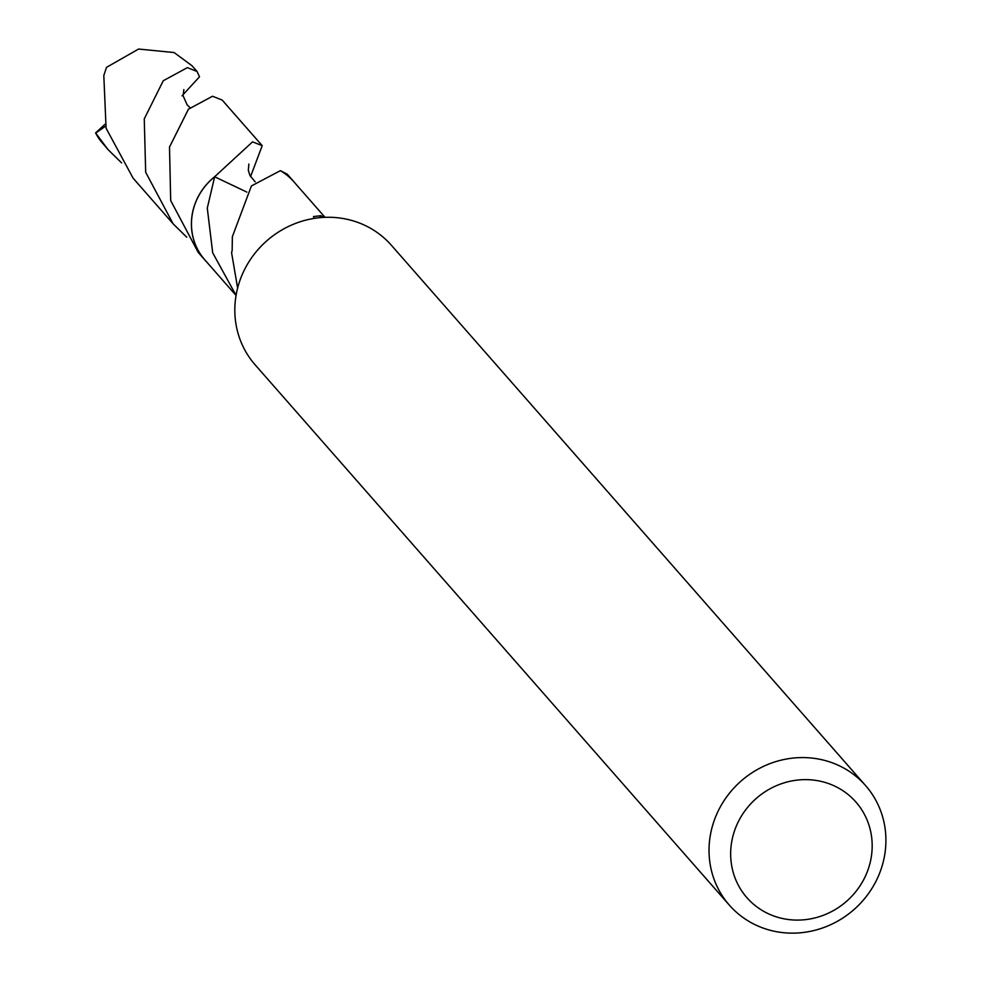 <?xml version="1.0" encoding="UTF-8"?>
<svg xmlns="http://www.w3.org/2000/svg" width="981" height="981" viewBox="0 0 981 981"><rect width="100%" height="100%" fill="white"/><g stroke="black" fill="none" stroke-linecap="round" stroke-linejoin="round"><path stroke-width="1.47" d="M729.361 905.144L255.158 364.846A90.632 85.531 -41.3 0 1 244.649 269.383A90.632 85.531 -41.3 0 1 391.382 245.275L865.585 785.585A90.632 85.531 -41.3 0 1 876.094 881.036A90.632 85.531 -41.3 0 1 729.361 905.144A90.632 85.531 -41.3 0 1 718.852 809.681A90.632 85.531 -41.3 0 1 865.585 785.585M864.322 878.4A72.496 68.425 -41.3 0 1 769.006 914.034A72.496 68.425 -41.3 0 1 738.521 821.318A72.496 68.425 -41.3 0 1 833.838 785.695A72.496 68.425 -41.3 0 1 864.322 878.4M205.924 261.118A59.24 55.905 -41.3 0 1 197.855 197.389A59.24 55.905 -41.3 0 1 214.643 176.788L246.856 192.092M236.053 295.453L204.759 259.781A59.203 55.88 -41.3 0 1 197.892 197.414A59.203 55.88 -41.3 0 1 214.643 176.838L214.643 176.788M236.065 295.391L212.693 252.791L207.285 208.119L214.643 176.838M294.925 182.993A59.24 55.905 -41.3 0 0 280.37 170.669L251.406 185.949L232.362 236.691L232.154 250.633A59.203 55.88 138.7 0 0 231.577 252.657L237.623 288.083M314.018 218.432L313.528 216.568L320.971 215.673A59.203 55.88 -41.3 0 1 322.761 216.887L323.951 217.377M280.345 170.694A59.203 55.88 -41.3 0 1 293.76 181.669L325.054 217.341M320.971 215.673A39.473 37.253 138.7 0 0 319.475 217.721M121.632 162.932L108.02 149.578L95.598 132.901L105.065 124.231M108.02 149.578L100.27 140.455A59.203 55.88 -41.3 0 1 95.598 132.901M206.415 261.669A59.265 55.942 -41.3 0 1 204.686 259.793A59.265 55.942 -41.3 0 1 214.594 176.788L252.546 141.853L262.221 145.679L250.535 176.605M262.221 145.679L222.147 100.05L212.497 96.248L188.438 109.21L169.505 147.052L170.694 200.565L198.223 252.424L204.686 259.793M293.773 181.608L287.323 174.25L280.407 170.657A59.265 55.942 -41.3 0 1 293.773 181.608A59.265 55.942 -41.3 0 1 295.416 183.557M186.746 237.194L173.134 223.827L145.679 172.276L144.256 118.909L163.263 80.736L187.359 67.64L197.046 71.478L199.511 76.788L182.025 95.819M197.046 71.478L192.018 65.752L174.115 52.545L138.591 49.05L106.537 67.333M95.721 133.048L105.543 126.181M106.524 67.333L103.814 75.488L106.083 128.229L133.097 178.162L173.134 223.827M248.867 164.072L248.316 170.277L249.897 175.415L255.146 181.853M189.983 107.616L187.077 104.795L183.116 95.77L183.852 89.602"/></g></svg>
